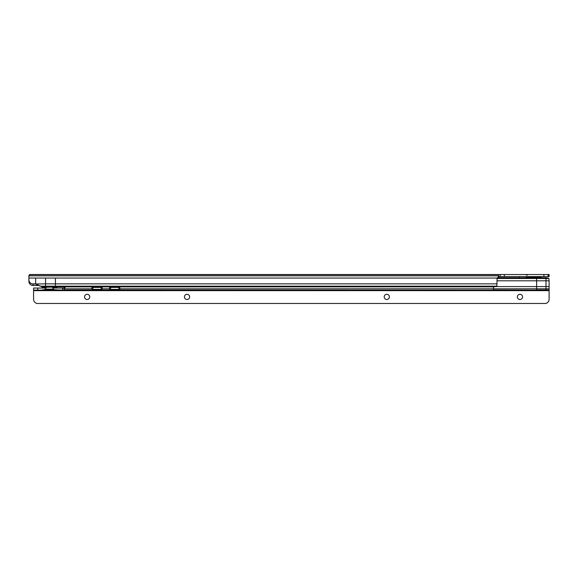 <?xml version="1.0" encoding="UTF-8"?>
<svg xmlns="http://www.w3.org/2000/svg" width="578" height="578" viewBox="0 0 578 578"><rect width="100%" height="100%" fill="white"/><g stroke="black" fill="none" stroke-linecap="round" stroke-linejoin="round"><path stroke-width="0.87" d="M35.626 283.986L42.201 286.89L45.546 286.89L45.546 286.168L39.954 286.168M496.849 286.168L55.43 286.168L55.43 278.061L497.275 278.061L498.633 277.859L498.633 276.465L497.275 278.061A1.561 1.561 0 0 0 497.08 278.82L496.849 286.168A4.162 1.077 180 0 1 493.995 286.854L55.43 286.89L55.43 286.168L45.546 286.168L45.546 283.856L35.663 284M32.354 283.856L35.663 283.856L35.663 278.061L28.9 278.061L28.9 279.759A4.162 4.162 0 0 0 32.354 283.856L33.062 283.986L33.054 285.481L31.985 285.337A4.162 4.162 0 0 1 28.9 281.32L28.9 275.504L29.42 275.309M35.663 283.986L33.062 283.986M519.441 276.609L519.441 277.765M38.899 285.481L33.054 285.481M498.633 276.465L498.633 274.528L549.1 274.528L549.1 276.609L498.648 276.609L498.648 274.528L29.42 274.528L29.42 275.504L28.9 275.699M500.201 276.609L500.201 274.528M548.06 276.609L548.06 274.528M55.43 278.061L35.663 278.061M497.08 283.856L45.546 283.856L45.546 278.061M45.546 286.89L55.43 286.89M53.696 287.382L51.16 287.013L56.304 287.382L53.696 287.382L55.163 288.054L52.62 288.054M52.186 289.773L53.414 289.773L51.341 289.108L47.627 289.094L43.632 290.134L33.582 290.134L33.582 288.054L33.582 290.134L33.582 288.054L43.632 288.054L45.098 287.382L42.483 287.382L41.486 288.054M55.083 287.013L42.483 287.382M47.627 287.013L45.098 287.382M84.561 296.897A2.601 2.601 -90 0 0 87.162 299.498A2.601 2.601 -90 0 0 89.763 296.897A2.601 2.601 -90 0 0 87.162 294.296A2.601 2.601 -90 0 0 84.561 296.897M184.44 296.897A2.601 2.601 -90 0 0 187.041 299.498A2.601 2.601 -90 0 0 189.642 296.897A2.601 2.601 -90 0 0 187.041 294.296A2.601 2.601 -90 0 0 184.44 296.897M384.197 296.897A2.601 2.601 -90 0 0 386.798 299.498A2.601 2.601 -90 0 0 389.399 296.897A2.601 2.601 -90 0 0 386.798 294.296A2.601 2.601 -90 0 0 384.197 296.897M517.368 296.897A2.601 2.601 -90 0 0 519.969 299.498A2.601 2.601 -90 0 0 522.57 296.897A2.601 2.601 -90 0 0 519.969 294.296A2.601 2.601 -90 0 0 517.368 296.897M42.656 289.773L56.138 289.773M33.582 290.134L33.582 299.31A4.162 4.162 90 0 0 35.663 302.915L36.631 303.472L546.051 303.472L547.019 302.915A4.162 4.162 90 0 0 549.1 299.31L549.1 288.025M56.304 287.382L57.301 288.054L55.156 288.046L64.281 288.054L64.259 290.134L511.646 290.134M46.168 288.054L41.493 288.046M541.817 290.134L549.1 290.134L545.979 290.134L546.015 277.801A4.162 1.077 180 0 1 548.862 278.488L549.1 280.8L536.615 280.8L536.615 289.954L549.1 289.954L549.1 280.8M493.439 286.89L493.439 289.954L545.979 290.134M536.615 290.134L64.281 290.134L64.281 288.494L65.733 286.594M53.414 289.773L64.259 290.134L64.259 288.054M37.743 288.054L37.743 290.134L62.626 290.134L62.626 288.054M109.726 286.804L109.531 288.971A1.04 0.39 180 0 0 110.571 289.361L118.895 289.361A1.04 0.39 180 0 0 119.935 288.971L119.74 286.804M92.039 286.804L91.844 288.971A1.04 0.39 180 0 0 92.885 289.361L101.208 289.361A1.04 0.39 180 0 0 102.248 288.971L102.053 286.804M91.931 287.201A1.04 0.39 180 0 0 92.885 287.432L101.208 287.432A1.04 0.39 180 0 0 102.162 287.201M109.618 287.201A1.04 0.39 180 0 0 110.571 287.432L118.895 287.432A1.04 0.39 180 0 0 119.848 287.201M64.281 289.954L493.439 290.134M33.582 290.655L549.1 290.655L549.1 289.954M64.281 286.84L64.281 288.494M119.935 288.812L549.1 288.812M548.862 278.488L536.615 278.488L536.615 277.765L545.979 277.801M497.116 278.488L536.615 278.488L536.615 280.8L497.08 280.8M536.615 277.765L498.633 277.765M52.981 289.607A15.606 15.606 90 0 1 51.399 289.896A15.606 15.606 0 0 0 52.981 289.607M47.389 289.896A15.606 15.606 90 0 1 45.806 289.607A15.606 15.606 0 0 0 47.389 289.896L51.399 289.896M52.396 289.405L46.392 289.405M53.761 289.094L51.16 289.094M47.627 289.094L45.026 289.094M44.347 286.89L54.448 286.89M539.173 277.852L540.719 277.216L526.269 277.216L525.756 276.696L541.456 276.609M498.633 276.631L519.441 276.631M498.633 275.843L28.9 275.843M498.633 274.702L29.42 274.702M504.363 276.609L504.363 274.528M543.898 276.609L543.898 274.528M548.139 276.609L548.139 274.528M549.021 276.609L549.021 274.528M36.84 285.481L36.84 284.145M45.373 289.773L46.601 289.773M109.531 288.812L102.248 288.812M91.844 288.812L64.281 288.812M549.1 286.594L495.787 286.594M91.844 288.003L91.844 288.971M109.531 288.003L109.531 288.971M110.571 287.432L110.571 289.361M118.895 287.432L118.895 289.361M92.885 287.432L92.885 289.361M101.208 287.432L101.208 289.361M62.865 290.134L62.865 288.054M526.269 277.216L527.815 277.852M527.223 275.229L525.532 274.528M540.719 277.216L541.232 276.696"/></g></svg>
